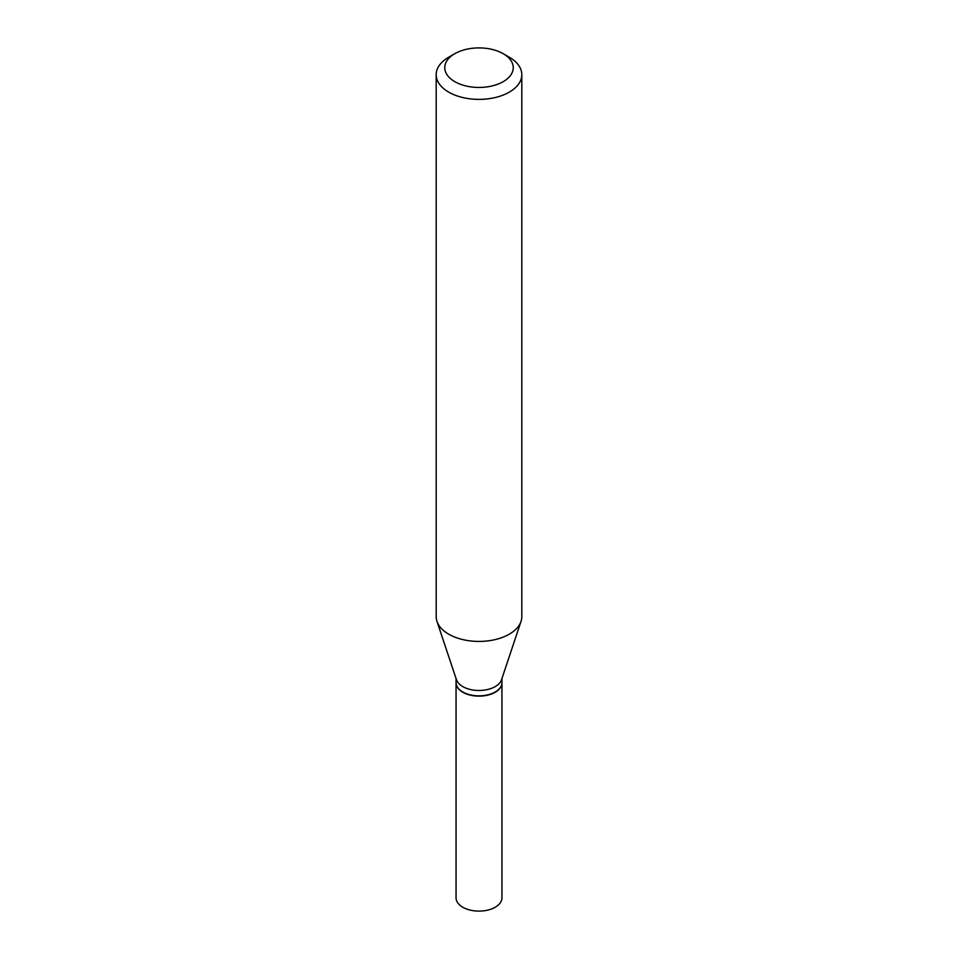 <?xml version="1.0" encoding="UTF-8"?>
<svg xmlns="http://www.w3.org/2000/svg" width="958" height="958" viewBox="0 0 958 958"><rect width="100%" height="100%" fill="white"/><g stroke="black" fill="none" stroke-linecap="round" stroke-linejoin="round"><path stroke-width="1.44" d="M456.056 682.743A22.944 13.244 0 0 0 456.056 682.886L456.056 897.862A22.944 13.244 0 0 0 470.222 910.1A22.944 13.244 0 0 0 495.226 907.226A22.944 13.244 0 0 0 501.944 897.862L501.944 682.886A22.944 13.244 0 0 0 501.944 682.743M456.056 682.886A22.944 13.244 0 0 0 470.222 695.125A22.944 13.244 0 0 0 495.226 692.251A22.944 13.244 0 0 0 501.944 682.886M456.056 678.504L456.056 682.599A22.944 13.244 0 0 0 462.774 691.975L463.013 692.107A22.609 13.053 0 0 0 494.987 692.107A22.609 13.053 0 0 0 495.106 692.047M463.013 692.107L462.774 691.975A22.944 13.244 0 0 0 495.226 691.975A22.944 13.244 0 0 0 501.944 682.599L501.944 678.504M454.787 81.658A34.248 19.771 0 0 0 503.213 81.658A34.248 19.771 0 0 0 503.213 53.696L509.273 57.193A42.811 24.716 0 0 1 521.811 74.664A42.811 24.716 0 0 1 495.382 97.5A42.811 24.716 0 0 1 448.727 92.148A42.811 24.716 0 0 1 436.189 74.664A42.811 24.716 0 0 1 448.727 57.193L454.787 53.696A34.248 19.771 0 0 0 454.787 81.658M436.189 74.664L436.189 616.701A42.811 24.716 0 0 0 436.968 621.383A42.811 24.716 0 0 0 448.727 634.184A42.811 24.716 0 0 0 491.55 640.339A42.811 24.716 0 0 0 521.032 621.383A42.811 24.716 0 0 0 521.811 616.701L521.811 74.664M436.968 621.383L456.463 679.749A22.944 13.244 0 0 0 462.774 686.599A22.944 13.244 0 0 0 485.73 689.904A22.944 13.244 0 0 0 501.537 679.749L521.032 621.383M509.273 57.193L503.213 53.696A34.248 19.771 0 0 0 454.787 53.696"/></g></svg>
